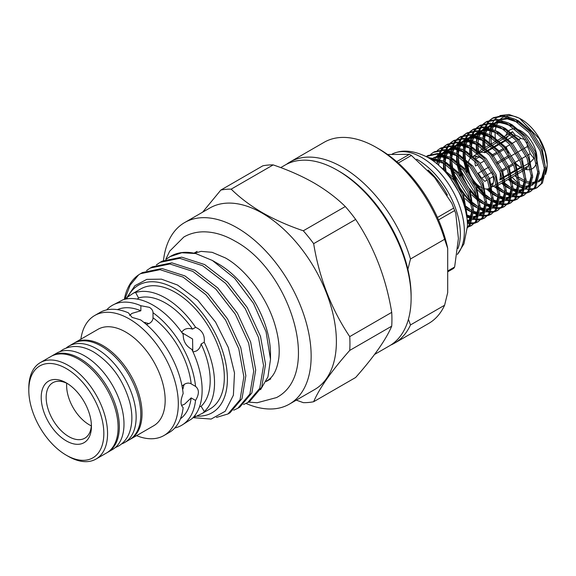 <?xml version="1.0" encoding="UTF-8"?>
<svg xmlns="http://www.w3.org/2000/svg" width="576" height="576" viewBox="0 0 576 576"><rect width="100%" height="100%" fill="white"/><g stroke="black" fill="none" stroke-linecap="round" stroke-linejoin="round"><path stroke-width="0.86" d="M121.572 443.959A55.692 32.155 -120 0 0 124.61 442.548A55.692 32.155 -120 0 0 133.15 397.922A55.692 32.155 -120 0 0 96.768 348.847A55.692 32.155 -120 0 0 68.926 346.09A55.692 32.155 -120 0 0 66.182 348.019M124.61 442.548L129.262 439.862A55.692 32.155 -120 0 0 137.801 395.237A55.692 32.155 -120 0 0 101.419 346.162A55.692 32.155 -120 0 0 73.577 343.404L68.926 346.09M107.179 452.599A55.692 32.155 -120 0 0 107.806 452.254A55.692 32.155 -120 0 0 116.345 407.628A55.692 32.155 -120 0 0 79.963 358.553A55.692 32.155 -120 0 0 52.114 355.795A55.692 32.155 -120 0 0 51.502 356.162M107.806 452.254L112.457 449.568A55.692 32.155 -120 0 0 120.996 404.942A55.692 32.155 -120 0 0 84.614 355.867A55.692 32.155 -120 0 0 56.765 353.11L52.114 355.795M183.262 388.267A38.592 22.277 60 0 1 182.549 388.98M512.438 182.009L518.335 186.07M519.559 186.732L524.203 188.64M525.204 188.928L529.092 189.554M529.949 189.576L533.268 189.23M534.002 189.043L536.839 187.841L541.21 183.701L544.565 169.438L540.115 150.674L528.898 132.509L513.778 119.902L502.366 116.273L492.336 118.339L489.845 120.139M492.336 118.339L493.603 117.612L503.633 115.538L515.045 119.174L530.165 131.782L541.375 149.947L545.832 168.71L542.47 182.966L536.839 187.841M537.458 187.459L534.535 188.496M533.779 188.647L530.359 188.82M526.925 188.309L525.773 188.006M465.127 208.627L461.362 196.142L450.612 178.531M441.742 168.142L453.852 180.274L462.622 195.415L466.992 218.081M467.417 227.354L469.015 225.382L472.37 211.118L467.921 192.355L456.703 174.19L441.583 161.582L428.63 157.882M427.565 157.284L442.85 160.855L457.97 173.462L469.188 191.621L473.638 210.391L470.282 224.647L467.402 227.779M468.374 226.93L471.211 225.734L475.574 221.587L478.937 207.331L474.487 188.568L463.27 170.402L448.15 157.795L436.738 154.159L426.19 156.55M426.708 156.233L427.975 155.506L437.998 153.432L449.41 157.068L464.53 169.675L475.747 187.834L480.197 206.604L476.842 220.86L471.211 225.734M471.83 225.353L468.907 226.39M468.151 226.541L467.438 226.634M467.424 223.322L470.03 223.654M470.88 223.682L474.206 223.33M474.934 223.142L477.77 221.947L482.141 217.8L485.496 203.544L481.046 184.774L469.829 166.615L454.709 154.008L443.297 150.372L433.274 152.446L430.776 154.238M433.274 152.446L434.534 151.711L444.564 149.645L455.976 153.274L471.096 165.881L482.314 184.046L486.763 202.81L483.408 217.073L477.77 221.947M478.397 221.558L475.466 222.602M474.71 222.746L471.29 222.926M470.412 222.854L467.374 222.293M467.057 217.044L471.694 218.952M472.702 219.24L476.59 219.866M477.446 219.888L480.766 219.542M481.5 219.355L484.337 218.153L488.707 214.013L492.062 199.757L487.613 180.986L476.395 162.821L461.275 150.214L449.863 146.585L439.834 148.658L437.342 150.451M439.834 148.658L441.101 147.924L451.123 145.858L462.535 149.486L477.655 162.094L488.873 180.259L493.322 199.022L489.967 213.278L484.337 218.153M484.956 217.771L482.033 218.808M481.277 218.959L477.857 219.132M476.971 219.06L472.961 218.225M471.917 217.879L467.093 215.654M466.502 208.534L472.392 212.594M473.616 213.257L478.26 215.165M479.268 215.453L483.156 216.072M484.013 216.101L487.332 215.755M488.059 215.568L490.896 214.366L495.266 210.226L498.622 195.962L494.172 177.199L482.954 159.034L467.834 146.426L456.422 142.798L446.4 144.864L443.902 146.664M446.4 144.864L447.66 144.137L457.69 142.063L469.102 145.699L484.222 158.306L495.439 176.465L499.889 195.235L496.534 209.491L490.896 214.366M491.522 213.984L488.592 215.021M487.836 215.172L484.416 215.345M483.538 215.273L479.52 214.43M478.483 214.085L473.659 211.867M480.182 209.47L484.819 211.378M485.827 211.658L489.715 212.285M490.572 212.314L493.891 211.961M494.626 211.774L497.462 210.578L501.833 206.431L505.188 192.175L500.738 173.412L489.521 155.246L474.401 142.639L462.989 139.003L452.959 141.077L450.468 142.87M452.959 141.077L454.226 140.35L464.249 138.276L475.668 141.912L490.788 154.519L501.998 172.678L506.455 191.448L503.093 205.704L497.462 210.578M498.082 210.197L495.158 211.234M494.402 211.378L490.982 211.558M490.097 211.486L486.086 210.643M485.042 210.298L480.218 208.08M479.628 200.959L485.518 205.02M486.742 205.675L491.386 207.583M492.394 207.871L496.282 208.498M497.138 208.519L500.458 208.174M501.185 207.986L504.022 206.791L508.392 202.644L511.754 188.388L507.298 169.618L496.087 151.459L480.96 138.852L469.548 135.216L459.526 137.29L457.034 139.082M459.526 137.29L460.786 136.555L470.815 134.489L482.227 138.118L497.347 150.725L508.565 168.89L513.014 187.654L509.659 201.917L504.022 206.791M504.648 206.402L501.718 207.446M500.962 207.59L497.542 207.763M496.663 207.698L492.646 206.856M491.609 206.51L486.785 204.286M486.187 197.165L492.084 201.226M493.308 201.888L497.945 203.796M498.953 204.084L502.841 204.71M503.698 204.732L507.017 204.386M507.751 204.199L510.588 202.997L514.958 198.857L518.314 184.594L513.864 165.83L502.646 147.665L487.526 135.058L476.114 131.429L466.085 133.495L463.594 135.295M466.085 133.495L467.352 132.768L477.374 130.694L488.794 134.33L503.914 146.938L515.124 165.103L519.581 183.866L516.218 198.122L510.588 202.997M511.207 202.615L508.284 203.652M507.528 203.803L504.108 203.976M503.222 203.904L499.212 203.069M498.168 202.723L493.344 200.498M492.754 193.378L498.643 197.438M499.874 198.101L504.511 200.009M505.519 200.29L509.407 200.916M510.264 200.945L513.583 200.592M514.31 200.412L517.147 199.21L521.518 195.062L524.88 180.806L520.423 162.043L509.213 143.878L494.093 131.27L482.674 127.642L472.651 129.708L470.16 131.508M472.651 129.708L473.911 128.981L483.941 126.907L495.353 130.543L510.473 143.15L521.69 161.309L526.14 180.079L522.785 194.335L517.147 199.21M517.774 198.828L514.843 199.865M514.087 200.016L510.667 200.189M509.789 200.117L505.778 199.274M504.734 198.929L499.91 196.711M499.313 189.59L505.21 193.651M506.434 194.314L511.07 196.222M512.078 196.502L515.966 197.129M516.823 197.158L520.142 196.805M520.877 196.618L523.714 195.422L528.084 191.275L531.439 177.019L526.99 158.249L515.772 140.09L500.652 127.483L489.24 123.847L479.21 125.921L476.719 127.714M479.21 125.921L480.478 125.194L490.507 123.12L501.919 126.756L517.039 139.363L528.25 157.522L532.706 176.292L529.344 190.548L523.714 195.422M524.333 195.034L521.41 196.078M520.654 196.222L517.234 196.402M516.348 196.33L512.338 195.487M511.294 195.142L506.47 192.924M505.879 185.803L511.769 189.864M513 190.519L517.637 192.427M518.645 192.715L522.533 193.342M523.39 193.363L526.709 193.018M527.436 192.83L530.273 191.628L534.643 187.488L538.006 173.232L533.549 154.462L522.338 136.303L507.218 123.696L495.799 120.06L485.777 122.134L483.286 123.926M485.777 122.134L487.037 121.399L497.066 119.333L508.478 122.962L523.598 135.569L534.816 153.734L539.266 172.498L535.91 186.761L530.28 191.628M530.899 191.246L527.969 192.29M527.213 192.434L523.793 192.607M522.914 192.542L518.904 191.7M517.86 191.354L513.036 189.13M426.312 156.614L427.349 155.88M443.354 147.168L441.266 149.645M440.813 150.322L439.157 153.554M438.818 154.426L437.674 158.566M437.472 159.682L437.062 163.858M438.739 158.947L439.769 154.613M440.078 153.698L441.648 150.307M442.08 149.594L444.089 146.981M444.622 146.441L447.041 144.518M449.921 143.381L447.826 145.858M447.379 146.534L445.716 149.767M445.378 150.638L444.233 154.771M444.038 155.894L443.592 161.266L444.737 156.168M443.606 162.749L444.391 170.244M472.37 211.111L466.092 206.374M464.249 204.638L463.817 204.206M446.105 171.756L444.946 163.807M444.866 162.022L445.133 156.334M445.298 155.16L446.328 150.818M446.645 149.904L448.214 146.52M448.639 145.807L450.655 143.194M451.181 142.654L453.6 140.724M456.48 139.594L454.392 142.07M453.938 142.747L452.282 145.98M451.944 146.851L450.799 150.984M450.598 152.1L450.158 157.478L451.296 152.381M450.166 158.962L450.95 166.45M451.404 168.696L453.535 176.026L460.922 190.915L471.391 203.314M473.062 204.746L477.684 208.058M478.937 207.317L472.651 202.579M470.808 200.844L454.795 175.291L453.298 170.503M452.671 167.962L451.498 159.811M451.433 158.234L451.699 152.546M451.865 151.373L452.894 147.031M453.204 146.117L454.774 142.726M455.206 142.013L457.214 139.399M457.747 138.859L460.166 136.937M463.046 135.806L460.951 138.283M460.505 138.96L458.842 142.186M458.503 143.057L457.358 147.197M457.164 148.313L456.718 153.691L457.862 148.594M456.732 155.174L457.517 162.662M457.97 164.909L461.434 175.68M470.491 191.383L477.95 199.519M485.496 203.53L479.218 198.792M477.374 197.057L461.362 171.504L459.857 166.716M459.23 164.174L458.064 156.024L458.597 163.598M457.992 154.44L458.258 148.759M458.424 147.586L459.454 143.244M459.77 142.33L461.34 138.938M461.772 138.226L463.781 135.612M464.314 135.072L466.726 133.15M469.606 132.012L467.518 134.489M467.064 135.166L465.408 138.398M464.681 140.4L464.414 141.329M464.321 141.66L463.925 143.41M463.723 144.526L463.284 149.904L464.112 145.793M463.291 151.387L464.076 158.875M464.53 161.114L466.661 168.444L474.048 183.334L484.517 195.732M492.062 199.742L485.784 195.005M483.934 193.27L475.286 182.57M468.634 169.618L466.423 162.929M465.502 158.983L464.623 152.237M464.558 150.653L464.825 144.972M464.99 143.791L465.43 141.552M465.725 140.429L465.991 139.529M466.33 138.542L467.899 135.151M468.331 134.438L470.347 131.825M470.873 131.285L473.292 129.362M476.172 128.225L474.077 130.702M473.63 131.378L471.967 134.611M471.247 136.613L470.974 137.542M470.887 137.873L470.484 139.615M470.29 140.731L470.146 141.739M470.124 141.883L469.85 146.095M469.865 147.83L470.455 153.979M487.908 188.856L491.076 191.945M498.622 195.955L492.343 191.218M490.5 189.475L489.406 188.366M472.061 155.189L471.19 148.442M471.118 146.866L471.384 141.178M471.55 140.004L471.996 137.765M472.284 136.642L472.558 135.742M472.896 134.748L474.466 131.364M474.898 130.651L476.906 128.038M477.439 127.498L479.851 125.568M482.738 124.438L480.643 126.914M480.197 127.591L478.534 130.824M477.806 132.826L477.54 133.754M477.446 134.086L477.05 135.828M476.849 136.944L476.705 137.952M476.69 138.096L476.41 142.301L477.547 137.225M476.424 144.043L477.202 151.294M495.871 186.487L497.642 188.158M505.188 192.161L498.91 187.423M478.858 152.525L477.799 145.411M478.253 135.396L479.146 131.875M479.455 130.961L481.025 127.57M481.457 126.857L483.473 124.243M483.998 123.703L486.418 121.781M489.298 120.643L487.202 123.127M486.756 123.804L485.093 127.03M484.754 127.901L483.61 132.041M483.415 133.157L482.976 138.514L484.114 133.438M482.99 140.256L483.581 146.405M502.43 182.7L504.209 184.363M511.747 188.374L505.469 183.636M485.165 147.492L484.315 140.868M484.25 139.284L484.51 133.603M484.675 132.43L485.705 128.088M486.022 127.174L487.591 123.782M488.023 123.07L490.032 120.456M490.565 119.916L492.977 117.994M519.502 118.274L521.15 119.225A36.835 21.269 60 0 1 547.2 164.34L545.09 152.071L539.086 138.593L519.502 118.274L509.018 114.466L499.838 115.596M547.2 164.693A36.835 21.269 60 0 1 545.638 173.693M543.946 177.019A36.835 21.269 60 0 1 538.171 181.894M536.998 182.318A36.835 21.269 60 0 1 536.796 182.383L535.702 182.52L537.041 182.189M538.15 181.987L543.809 177.624M545.544 174.449L547.2 165.046M495.77 141.372A36.835 21.269 60 0 1 495.648 140.674M495.374 138.686A36.835 21.269 60 0 1 495.194 131.89M495.324 130.529A36.835 21.269 60 0 1 496.44 125.539M496.836 124.495A36.835 21.269 60 0 1 499.104 120.564M499.831 119.722A36.835 21.269 60 0 1 504.533 116.554M506.556 115.963A36.835 21.269 60 0 1 520.344 118.771M518.249 183.29L511.999 177.178M513.101 181.404A41.22 23.796 60 0 1 512.201 180.684M509.746 178.553A41.22 23.796 60 0 1 509.695 178.51L510.451 179.179M498.391 116.345L494.885 119.268M494.28 119.995L492.235 123.329M491.832 124.207L490.493 128.362M490.262 129.478L489.802 133.027M514.339 162.878L515.261 163.8A17.978 10.382 -120 0 0 518.054 165.773L518.054 165.773A17.978 10.382 -120 0 0 520.841 167.026L521.748 167.342M505.692 147.132L505.915 148.457A17.978 10.382 -120 0 0 506.297 149.89M505.735 140.126L505.505 140.796M510.07 134.222L508.709 135.742A17.978 10.382 -120 0 0 506.297 138.715M524.974 139.586L520.841 138.384A17.978 10.382 -120 0 0 518.054 136.411A17.978 10.382 -120 0 0 515.261 135.158L512.503 131.71L511.02 133.214M536.94 159.545A22.363 12.91 -120 0 0 521.15 131.04A22.363 12.91 -120 0 0 517.622 129.463M514.872 128.916A22.363 12.91 -120 0 0 508.464 131.083M507.571 132.106A22.363 12.91 -120 0 0 505.951 135.49M506.254 146.808A22.363 12.91 -120 0 0 508.493 152.935M514.958 162.526A22.363 12.91 -120 0 0 519.516 166.522M479.009 152.885A17.978 10.382 -120 0 1 484.877 152.705L486.382 151.834M487.649 151.106L492.948 148.046M494.208 147.312L499.507 144.252M500.774 143.525L506.074 140.465M507.334 139.738L512.633 136.678M513.9 135.943L515.261 135.158M508.709 135.742L505.26 137.736M504 138.463L498.701 141.523M497.434 142.25L492.134 145.31M490.874 146.045L485.575 149.098M484.308 149.832L479.045 152.87M475.322 157.997A17.978 10.382 -120 0 1 475.531 157.255L477.058 156.377M483.883 152.438L485.849 151.301M487.116 150.574L492.415 147.514M493.675 146.779L498.974 143.719M500.242 142.992L505.541 139.932M474.955 161.194A17.978 10.382 -120 0 0 475.531 165.996L477.893 164.635M505.915 148.457L505.404 148.752M504.144 149.479L498.845 152.539M497.578 153.266L492.278 156.326M484.452 160.848L480.269 163.26M487.188 180.007L484.877 181.346A17.978 10.382 -120 0 1 478.318 173.189L482.328 170.878M483.595 170.15L488.894 167.09M496.721 162.569L502.02 159.509M503.28 158.782L508.579 155.722M515.261 163.8L514.706 164.124M513.446 164.851L508.147 167.911M506.88 168.646L501.581 171.698M493.25 176.515L488.455 179.28M483.703 159.919A17.978 10.382 -120 0 0 480.845 157.896A17.978 10.382 -120 0 0 473.486 156.355M471.211 157.435A17.978 10.382 -120 0 0 468.583 161.618M468.137 164.714A17.978 10.382 -120 0 0 480.845 187.25A17.978 10.382 -120 0 0 482.299 187.999M66.319 440.899A35.518 20.506 60 0 1 41.206 397.397A35.518 20.506 60 0 1 66.319 382.896L66.319 382.896A35.518 20.506 60 0 1 91.433 426.398A35.518 20.506 60 0 1 66.319 440.899M67.594 383.666A32.011 18.482 -120 0 0 52.79 382.745A32.011 18.482 -120 0 0 47.887 408.398A32.011 18.482 -120 0 0 68.796 436.601A32.011 18.482 -120 0 0 84.802 438.192A32.011 18.482 -120 0 0 91.404 424.908M184.644 222.566L209.88 207.994A104.803 60.509 60 0 1 262.282 213.185A104.803 60.509 60 0 1 330.746 305.539A104.803 60.509 60 0 1 314.683 389.52L289.447 404.093A104.803 60.509 -120 0 0 305.51 320.112A104.803 60.509 -120 0 0 237.046 227.758A104.803 60.509 -120 0 0 184.644 222.566A104.803 60.509 -120 0 0 163.49 260.453M231.178 189.144L273.175 164.902A116.95 67.522 -120 0 0 262.822 165.823L220.831 190.066A116.95 67.522 60 0 1 231.178 189.144C239.976 197.806 250.402 205.668 262.462 212.724C274.802 219.737 288.418 225.756 303.307 230.789A116.95 67.522 60 0 1 313.654 243.662C319.313 278.129 331.33 309.11 349.726 336.614A116.95 67.522 60 0 1 349.726 350.417C331.459 371.066 319.435 388.174 313.654 401.724A116.95 67.522 60 0 1 303.307 402.646L296.294 400.14M313.654 401.724L355.651 377.482C373.918 356.825 385.942 339.725 391.716 326.167A116.95 67.522 -120 0 0 391.716 312.372C386.064 277.906 374.04 246.924 355.651 219.42A116.95 67.522 -120 0 0 345.305 206.546C336.586 197.95 326.16 190.087 314.021 182.959C301.788 175.997 288.173 169.978 273.175 164.902M193.039 351.986L196.452 350.942C198.864 349.488 200.419 347.17 201.118 343.994L204.214 342.209C204.977 335.16 202.111 330.199 195.617 327.326L192.521 329.112C189.425 328.126 186.646 328.32 184.169 329.681L181.562 332.107M181.93 332.626L192.578 339.005L192.78 351.418M137.39 299.117L138.557 297.958L135.511 292.37L133.38 293.177L126.871 297.554L127.562 298.757M181.526 405.439L184.536 404.244L191.174 397.908L195.552 400.435C199.318 394.15 199.318 389.477 195.552 386.402L191.102 383.832M184.133 384.437L182.65 389.621M146.47 324.54L149.414 323.374C151.798 321.919 153 320.054 153.014 317.786A63.144 36.454 -120 0 1 191.174 383.875C189.202 382.752 186.984 382.86 184.536 384.199L182.052 386.165M153.014 317.866L153.014 312.725C152.935 310.55 151.733 308.758 149.414 307.354L140.861 305.712L140.861 310.766L132.055 313.351L129.514 315.353M143.77 322.294L149.004 323.597M194.926 415.433L195.617 416.635L202.666 413.179L204.43 411.739L201.118 406.31L199.534 406.742M91.339 425.88A32.011 18.482 60 0 1 89.266 424.786A32.011 18.482 60 0 1 66.722 383.242M339.185 171.295L337.32 170.222L339.185 171.295A101.736 58.738 60 0 1 411.12 295.898L411.12 298.044A104.364 60.257 -120 0 0 337.32 170.222L337.32 170.222A104.364 60.257 -120 0 0 285.142 165.053L280.721 167.602M374.551 354.449L389.506 345.823A104.364 60.257 -120 0 0 411.12 298.044M246.031 403.459A104.803 60.509 -120 0 0 289.447 404.093M270.504 359.345L270.504 354.132A73.627 42.509 -120 0 0 218.441 263.959L212.364 260.453L234.641 278.287L253.476 303.329L266.069 331.812L270.504 359.345L267.955 376.848L260.546 389.686M202.666 413.179L209.981 408.96A69.286 40.003 -120 0 0 220.601 353.441A69.286 40.003 -120 0 0 175.342 292.385A69.286 40.003 -120 0 0 140.695 288.958L133.38 293.177M195.617 327.326A69.286 40.003 -120 0 0 165.542 298.044A69.286 40.003 -120 0 0 135.461 292.594M204.214 411.674A69.286 40.003 -120 0 0 204.214 342.209M193.421 417.226A69.286 40.003 -120 0 0 195.617 416.635M174.816 427.968A69.286 40.003 -120 0 0 181.577 425.354L191.808 418.831A69.286 40.003 -120 0 0 191.808 349.366C186.005 346.104 183.146 341.143 183.218 334.483A69.286 40.003 -120 0 0 153.137 305.201A69.286 40.003 -120 0 0 123.062 299.758L112.298 305.352A69.286 40.003 -120 0 0 106.654 309.902M195.552 386.402A69.286 40.003 -120 0 0 153.014 312.725M181.577 425.354A69.286 40.003 -120 0 0 195.552 400.435M94.68 315.518L99.893 312.516A69.286 40.003 -120 0 1 128.455 312.876L132.055 317.376L140.609 319.889A69.286 40.003 -120 0 1 183.146 393.566C180.353 400.421 180.353 405.094 183.146 407.599A69.286 40.003 -120 0 1 169.178 432.518L163.966 435.521A69.286 40.003 -120 0 0 174.586 380.009A69.286 40.003 -120 0 0 129.326 318.953A69.286 40.003 -120 0 0 94.68 315.518A69.286 40.003 -120 0 0 80.87 339.192M136.562 435.65A69.286 40.003 -120 0 0 163.966 435.521M129.874 439.495A55.692 32.155 -120 0 0 130.507 439.15L153.634 425.794A55.692 32.155 -120 0 0 162.173 381.168A55.692 32.155 -120 0 0 125.791 332.093A55.692 32.155 -120 0 0 97.949 329.335L74.815 342.691A55.692 32.155 -120 0 0 74.203 343.058M130.507 439.15A55.692 32.155 -120 0 0 139.039 394.524A55.692 32.155 -120 0 0 102.658 345.449A55.692 32.155 -120 0 0 74.815 342.691M68.177 456.293L66.319 455.22L68.177 456.293A55.692 32.155 -120 0 0 96.026 459.058L106.567 452.966A55.692 32.155 -120 0 0 115.106 408.341A55.692 32.155 -120 0 0 78.725 359.266A55.692 32.155 -120 0 0 50.875 356.508L40.334 362.592A55.692 32.155 -120 0 0 28.8 388.087L28.8 390.24A53.057 30.636 -120 0 0 66.319 455.22A53.057 30.636 -120 0 0 103.838 433.562A53.057 30.636 -120 0 0 66.319 368.575A53.057 30.636 -120 0 0 28.8 390.24M96.026 459.058A55.692 32.155 -120 0 0 104.558 414.425A55.692 32.155 -120 0 0 68.177 365.357A55.692 32.155 -120 0 0 40.334 362.592M227.988 413.957L229.975 412.812L242.021 398.592L245.851 375.696L240.79 347.674L227.513 318.83L207.943 293.623L184.975 275.94L162.007 268.524L142.438 272.556L140.45 273.701L160.02 269.669L182.988 277.085L205.963 294.768L225.533 319.975L238.81 348.818L243.871 376.841L240.041 399.737L227.988 413.957L216.425 417.442M247.68 402.588L249.66 401.443L261.713 387.223L265.543 364.334L260.482 336.305L247.205 307.469L227.635 282.254L204.667 264.571L181.692 257.155L162.13 261.187L160.142 262.332L179.712 258.3L202.68 265.716L225.655 283.399L245.218 308.614L258.494 337.45L263.556 365.479L259.726 388.368L247.68 402.588L243.547 404.503M237.838 408.269L239.818 407.124L251.863 392.904L255.701 370.015L250.639 341.993L237.355 313.15L217.793 287.942L194.818 270.252L171.85 262.836L152.28 266.875L150.3 268.02L169.862 263.981L192.838 271.397L215.806 289.087L235.375 314.294L248.652 343.138L253.714 371.16L249.883 394.049L237.838 408.269L233.705 410.191M166.234 259.222L169.985 256.651L181.771 252.763L195.653 253.526A82.613 47.7 -120 0 0 170.777 256.198L169.985 256.651M156.384 264.91L160.142 262.332M146.542 270.59L150.3 268.02M196.74 416.11A73.627 42.509 -120 0 0 226.238 365.702A73.627 42.509 -120 0 0 175.342 288.842A73.627 42.509 -120 0 0 127.879 296.842M193.018 417.658L211.14 419.062L225.238 411.257L233.388 395.201L234.497 372.967L228.29 347.458L215.539 322.07L197.834 300.254L177.53 285.041L161.46 279.158L146.822 279.367L134.914 285.696L126.878 297.547A69.286 40.003 -120 0 0 125.258 299.16M396.713 161.676L409.428 154.339A71.474 41.27 60 0 1 410.4 154.886A71.474 41.27 60 0 1 411.372 155.455L398.254 163.03M437.436 217.462L453.679 208.087L451.858 203.378L434.614 177.538L411.372 155.455M453.679 208.087A71.474 41.27 60 0 1 454.644 210.586L438.509 219.902M447.703 271.001L454.644 266.998L458.402 238.5L455.774 213.365L454.644 210.586M454.644 266.998A71.474 41.27 60 0 1 453.679 268.38L447.703 271.822M416.642 159.214A60.379 34.862 60 0 1 417.629 159.768A60.379 34.862 60 0 1 457.97 248.508M392.227 154.037A60.379 34.862 60 0 1 396.713 152.33A60.379 34.862 60 0 1 421.661 157.442A60.379 34.862 60 0 1 459.238 205.027A60.379 34.862 60 0 1 457.351 254.412M396.713 152.33C405.526 149.71 415.85 151.387 427.702 157.363A55.123 31.824 60 0 1 428.479 157.802A55.123 31.824 60 0 1 467.453 226.202L463.954 243.85L457.344 254.448M409.428 154.339L387.598 154.498M376.394 147.492L379.49 149.278A100.202 57.852 60 0 1 447.703 248.371L444.607 239.292A104.587 60.379 -120 0 0 376.394 147.492A104.587 60.379 -120 0 0 324.101 142.308L289.987 162A104.587 60.379 60 0 1 410.501 258.984L444.607 239.292M408.42 319.306L410.501 324.929A104.587 60.379 60 0 1 394.574 343.145L428.681 323.453A104.587 60.379 -120 0 0 444.607 305.237L447.703 292.579L447.703 248.371M286.481 164.318A104.587 60.379 60 0 1 289.987 162M394.574 343.145A104.587 60.379 60 0 1 390.809 345.024M444.607 305.237L410.501 324.929M410.501 258.984L407.88 269.381M345.305 206.546L303.307 230.789M313.654 243.662L355.651 219.42M391.716 312.372L349.726 336.614M349.726 350.417L391.716 326.167M202.601 212.198L220.831 190.066M192.521 329.112A63.144 36.454 -120 0 0 138.557 297.958M140.861 310.766A63.144 36.454 -120 0 0 117.418 309.629M140.861 305.712A69.286 40.003 -120 0 0 112.298 305.352M124.877 299.246L130.118 285.17L138.643 274.838A82.613 47.7 -120 0 0 124.337 299.383M138.643 274.838L140.45 273.701M195.653 253.526L212.364 260.453L218.441 263.959M180.439 418.781A63.144 36.454 -120 0 0 191.174 397.908M201.118 406.31A63.144 36.454 -120 0 0 201.118 343.994M484.034 188.626A17.978 10.382 -120 0 0 489.838 188.143A17.978 10.382 -120 0 0 490.09 187.985L489.838 188.143M491.278 186.991A17.978 10.382 -120 0 0 492.566 173.664M490.514 184.586A17.978 10.382 -120 0 0 492.574 185.011M497.088 185.789L494.827 187.092L493.243 186.178M502.596 178.402L499.802 180.014A17.978 10.382 -120 0 0 499.81 171.302M478.764 152.662L480.506 150.178L483.055 148.709M530.114 162.511L533.981 158.429L530.186 153.727L527.314 155.39M526.046 156.118L520.747 159.178M519.487 159.912L514.188 162.965M512.921 163.699L507.622 166.759M506.362 167.486L501.062 170.546M503.863 177.667L509.162 174.607M510.422 173.88L515.722 170.82M516.989 170.093L522.288 167.033M523.548 166.306L528.847 163.246M498.348 185.054L503.647 181.994M504.914 181.267L510.214 178.207M511.474 177.48L516.773 174.42M518.04 173.693L523.339 170.633M524.606 169.898L526.824 168.617L527.4 166.442L524.167 168.307M522.9 169.034L517.601 172.094M516.341 172.822L511.042 175.882M509.774 176.616L504.475 179.676M503.215 180.403L497.916 183.463M490.5 184.543L493.25 182.959M500.069 179.021L502.366 177.696M503.626 176.962L508.925 173.909M510.192 173.174L515.491 170.114M516.751 169.387L520.841 167.026M524.491 168.12L526.824 168.617M481.687 178.142L485.302 176.054M486.562 175.327L491.861 172.267M476.122 158.76L479.117 157.032M484.315 147.982L489.614 144.922M490.882 144.187L496.181 141.127M497.441 140.4L502.74 137.34M504.007 136.613L509.306 133.553M510.566 132.826L512.503 131.71M520.841 138.384L517.73 140.184M516.463 140.911L511.164 143.971M509.904 144.698L504.605 147.758M503.338 148.486L498.038 151.546M496.778 152.28L491.479 155.34M497.484 163.807L502.783 160.747M504.043 160.02L509.342 156.96M510.61 156.233L515.909 153.173M517.176 152.438L522.468 149.378M523.735 148.651L527.4 146.534L526.882 142.243M527.4 166.442A17.978 10.382 -120 0 0 529.25 164.513M530.186 153.727A17.978 10.382 -120 0 0 527.4 146.534M525.521 169.373A22.363 12.91 -120 0 0 530.503 169.43M531.814 168.941A22.363 12.91 -120 0 0 536.422 162.878M518.839 177.278L524.873 180.634M526.162 181.145L531.194 182.419M532.339 182.542L535.702 182.52M508.997 178.913L510.768 180.576M144.281 322.704A38.592 22.277 60 0 1 145.253 322.438M428.098 170.042A59.198 34.178 60 0 1 447.415 195.091M514.649 175.651L517.586 178.07M519.156 179.186L524.894 182.246M526.133 182.693L531.007 183.643M532.13 183.658L536.94 182.534M538.193 181.829L541.548 178.466L544.486 167.962M517.19 121.961L507.744 118.699L499.385 119.635M497.93 120.334L493.927 123.653M493.25 124.524L491.069 128.57M490.673 129.643L489.535 134.741M489.384 136.13L489.47 143.006M508.082 179.438L511.02 181.858M512.59 182.974L518.335 186.034M519.574 186.48L524.448 187.43M525.564 187.445L530.374 186.322M531.634 185.616L534.989 182.254L537.926 171.749M510.631 125.755L501.178 122.486L492.818 123.422M491.364 124.121L487.368 127.447M486.691 128.318L484.502 132.358M482.825 139.918L482.904 146.794M501.516 183.226L504.461 185.652M506.03 186.761L511.769 189.821M513.007 190.274L517.882 191.225M519.005 191.232L523.814 190.109M525.067 189.403L528.422 186.041L531.36 175.543M504.065 129.542L494.618 126.274L486.259 127.217M484.805 127.908L480.802 131.234M480.125 132.106L477.943 136.152M476.258 143.712L476.345 150.581M476.59 152.582L476.834 154.13M494.957 187.02L497.894 189.439M499.464 190.548L505.21 193.615M506.448 194.062L511.322 195.012M512.438 195.019L517.248 193.896M518.508 193.19L521.863 189.828L524.801 179.33M497.498 133.33L488.052 130.068L479.693 131.004M478.238 131.702L475.006 134.179M473.566 135.893L472.55 137.477M472.399 137.743L471.377 139.939M470.988 141.012L470.714 141.876M470.678 141.998L469.843 146.11M469.678 147.744L469.778 154.375M470.023 156.37L470.333 158.249M486.482 188.986L491.335 193.226M492.905 194.342L498.643 197.402M499.882 197.849L504.756 198.799M505.879 198.814L510.689 197.69M511.942 196.985L515.297 193.622L518.234 183.118M491.328 143.935L490.637 136.951L481.486 133.855L473.134 134.791M471.679 135.49L468.439 137.966M466.999 139.68L465.984 141.271M465.84 141.53L464.818 143.726M464.422 144.799L464.155 145.663M463.133 151.286L463.219 158.162M463.464 160.157L466.855 172.541M475.927 188.266L484.769 197.014M486.338 198.13L492.084 201.19M493.322 201.636L498.19 202.586M499.313 202.601L504.122 201.478M505.382 200.772L508.738 197.41L511.675 186.905M484.762 147.722L484.07 140.746L474.926 137.642L466.567 138.586M465.113 139.277L461.117 142.603M460.44 143.474L458.251 147.514M456.574 155.074L456.653 161.95M456.898 163.951L460.296 176.328M471.715 194.832L478.21 200.808M479.772 201.917L485.518 204.977M486.756 205.43L491.63 206.381M492.754 206.388L497.563 205.265M498.816 204.559L502.171 201.197L505.109 190.699M477.77 144.67L478.289 152.237L477.821 144.698L468.36 141.43L460.008 142.373M458.554 143.064L454.55 146.39M453.874 147.262L451.692 151.308M450.007 158.868L450.094 165.737M450.331 167.738L453.73 180.122M465.156 198.619L471.643 204.595M473.213 205.711L478.958 208.771M480.19 209.218L485.064 210.168M486.187 210.175L490.997 209.052M492.257 208.346L495.612 204.984L498.55 194.486M471.744 156.046L470.945 148.32L461.801 145.224L453.442 146.16M451.987 146.858L447.991 150.178M447.307 151.049L445.126 155.095M443.448 162.655L443.527 169.531M466.646 209.498L472.392 212.558M473.63 213.005L478.505 213.955M479.628 213.97L484.438 212.846M485.69 212.141L489.046 208.778L491.983 198.274M465.185 159.833L464.386 152.107L455.234 149.011L446.882 149.947M445.428 150.646L441.425 153.965M440.748 154.836L438.566 158.882M438.17 159.955L437.191 163.966M467.064 216.799L471.938 217.742M473.062 217.757L477.871 216.634M479.131 215.928L482.486 212.566L485.424 202.068M458.618 163.62L458.129 156.067L448.675 152.798L440.316 153.742M438.862 154.433L434.858 157.759M434.182 158.63L432.929 160.661M467.323 221.494L471.312 220.421M472.565 219.715L475.92 216.353L478.858 205.855M451.562 159.854L442.109 156.586L433.757 157.529M432.302 158.22L430.776 159.199M467.381 222.444L469.354 220.14L472.298 209.642M538.214 181.757L543.161 177.53L544.19 175.716M545.854 170.006L542.066 148.198L532.022 132.062L518.501 120.866L515.657 119.513M508.889 117.713L499.19 119.599M498.053 120.355L494.69 123.84M494.1 124.754L492.185 129.017M491.854 130.154L490.968 135.598M490.896 137.088L491.306 143.942M512.186 180.59L518.306 184.392M519.595 184.968L524.614 186.365M525.744 186.487L530.474 185.983M531.655 185.544L536.594 181.325L537.631 179.51M539.287 173.794L535.507 151.985L525.456 135.85L511.934 124.654L509.09 123.3M502.322 121.5L492.631 123.394M491.494 124.142L488.124 127.627M487.534 128.542L485.626 132.811M485.287 133.949L484.402 139.385M484.33 140.882L484.74 147.737M503.129 182.297L503.892 182.966L503.143 182.29M505.62 184.378L511.74 188.179M513.036 188.755L518.047 190.159M519.185 190.274L523.908 189.77M525.089 189.331L530.035 185.112L531.065 183.298M532.721 177.588L528.941 155.772L518.897 139.637L505.368 128.448L502.531 127.094M495.763 125.287L486.065 127.181M484.927 127.93L481.565 131.422M480.974 132.336L479.059 136.598M478.728 137.736L477.842 143.172M497.318 186.725L496.584 186.077L497.326 186.754M499.061 188.165L505.181 191.974M506.47 192.542L511.488 193.946M512.618 194.062L517.349 193.558M518.53 193.118L523.469 188.899L524.506 187.085M526.162 181.375L522.382 159.566L512.33 143.424L498.809 132.235L495.965 130.882M489.197 129.082L479.506 130.968M478.361 131.724L474.998 135.209M474.408 136.123L472.5 140.386M472.162 141.523L471.276 146.959M471.204 148.457L471.722 156.024M490.759 190.512L488.714 188.647L490.766 190.548M492.494 191.952L498.614 195.761M499.91 196.33L504.922 197.734M506.059 197.849L510.782 197.345M511.963 196.913L516.91 192.686L517.939 190.872M519.595 185.162L515.815 163.354L505.771 147.218L492.242 136.022L489.406 134.669M482.638 132.869L472.939 134.755M471.802 135.511L468.439 138.996M467.842 139.91L465.934 144.173M465.602 145.31L464.717 150.754M464.645 152.244L465.156 159.811M484.193 194.306L480.974 191.254L471.622 178.33L465.595 162.115L467.582 169.265L474.451 183.067L484.2 194.335M485.928 195.746L492.055 199.548M493.344 200.124L498.362 201.521M499.493 201.643L504.223 201.139M505.404 200.7L510.343 196.481L511.38 194.666M513.036 188.95L509.249 167.141L499.205 151.006L485.683 139.81L482.839 138.456M476.071 136.656L466.373 138.55M465.235 139.298L461.873 142.783M461.282 143.698L461.03 144.13M460.418 145.31L459.374 147.967M459.036 149.105L458.15 154.541M459.007 165.881L461.016 173.052L467.892 186.862L477.641 198.122L469.742 189.504L464.897 181.807L459.029 165.902M479.369 199.534L485.489 203.335M486.785 203.911L491.796 205.315M492.934 205.43L497.657 204.926M498.838 204.487L503.784 200.268L504.814 198.454M506.47 192.744L502.69 170.928L492.646 154.793L479.117 143.604L476.28 142.25M469.512 140.45L459.814 142.337M458.676 143.086L455.314 146.578M454.716 147.492L452.808 151.754M452.477 152.892L451.591 158.328M451.519 159.826L452.03 167.393M452.448 169.675L454.457 176.839L461.326 190.649L471.074 201.91M472.802 203.321L478.93 207.13M480.218 207.698L485.237 209.102M486.367 209.218L491.098 208.714M492.278 208.274L497.218 204.055L498.254 202.241M499.91 196.531L496.123 174.722L486.079 158.58L472.558 147.391L469.714 146.038M462.946 144.238L453.247 146.124M452.11 146.88L448.747 150.365M448.157 151.279L446.249 155.542M445.91 156.679L445.025 162.122M444.953 163.613L445.471 171.18M466.243 207.115L472.363 210.917M473.659 211.486L478.67 212.89M479.808 213.005L484.531 212.501M485.712 212.069L490.658 207.842L491.688 206.035M493.344 200.318L489.564 178.51L479.52 162.374L465.991 151.178L463.154 149.825M456.379 148.025L446.688 149.918M445.55 150.667L442.188 154.152M441.59 155.066L439.682 159.329M439.351 160.466L438.53 165.125M467.093 215.28L472.111 216.677M473.242 216.799L477.972 216.295M479.153 215.856L484.092 211.637L485.129 209.822M486.785 204.113L482.998 182.297L472.954 166.162L459.432 154.973L456.588 153.612M449.82 151.812L440.122 153.706M438.984 154.454L435.622 157.946M435.031 158.861L433.8 161.287M467.258 220.615L471.406 220.082M472.586 219.643L477.533 215.424L478.562 213.61M480.218 207.9L476.438 186.084L466.394 169.949L452.866 158.76L450.029 157.406M443.254 155.606L433.562 157.493M432.425 158.242L431.057 159.386M467.395 222.718L470.966 219.211L472.003 217.397M473.659 211.687L469.872 189.878L459.828 173.736L446.306 162.547L443.462 161.194M436.694 159.394L431.388 159.602M467.093 215.474L463.313 193.666L453.406 177.689L440.042 166.5M59.803 351.698L62.849 349.596C72.194 344.758 82.498 345.571 93.758 352.051C111.326 363.226 123.322 379.93 129.744 402.17C132.588 413.338 132.574 423.252 129.701 431.906C127.505 438.214 123.782 442.93 118.534 446.054L115.193 447.638M165.751 259.416L169.682 251.172L183.845 237.01C189.713 233.662 196.164 231.934 203.191 231.826C213.674 231.775 224.287 234.878 235.037 241.121C290.232 270.511 322.466 373.687 276.538 397.57L257.191 402.746L248.515 402.106M194.508 253.267L201.074 251.366L212.126 252.317L225.346 257.904C245.945 269.374 267.156 297.691 275.054 325.159C278.647 337.421 279.907 348.372 278.827 358.02C277.078 369.958 273.082 377.546 266.854 380.786M477.734 153.612L473.278 156.182M270.756 378.886L266.062 381.593M451.858 203.378L455.774 213.365M197.129 251.359L194.011 253.159M496.656 184.205L491.357 187.265M432.691 160.488L434.203 160.474L445.457 163.951M472.255 209.153L471.643 214.258L469.368 219.6L467.345 221.825M431.474 159.66L433.282 158.414M434.7 157.723L440.604 156.679L449.381 158.832L452.023 160.164M478.822 205.366L477.367 213.134L475.862 215.906L472.817 218.83M471.571 219.485L467.237 220.37M433.951 161.402L435.305 158.94M435.953 158.033L439.841 154.627M441.266 153.929L448.286 152.95L458.582 156.377M485.388 201.578L484.769 206.705L482.486 212.033L479.376 215.035M478.13 215.69L473.278 216.576M472.133 216.497L467.093 215.194M438.588 165.175L439.459 160.524M439.819 159.386L441.864 155.146M442.519 154.246L446.407 150.84M447.826 150.142L454.615 149.141L465.149 152.59M491.947 197.784L491.335 202.896L489.053 208.238L485.942 211.248M484.697 211.903L479.844 212.789M478.699 212.71L473.659 211.406M472.363 210.845L466.236 207.079M445.493 171.202L445.003 163.649M445.082 162.158L446.026 156.73M446.378 155.599L448.43 151.358M449.078 150.451L452.966 147.046M454.392 146.354L460.85 145.332L471.708 148.795M498.514 193.997L497.887 199.159L495.605 204.473L492.502 207.461M491.256 208.116L486.403 209.002M485.258 208.922L480.218 207.612M478.922 207.058L472.795 203.285M471.067 201.881L468.115 199.109L458.374 185.681L452.47 169.697M452.059 167.414L451.57 159.854M451.649 158.364L452.592 152.942M452.945 151.812L454.99 147.571M455.645 146.664L459.533 143.258M460.951 142.56L467.402 141.545L478.274 145.008M505.073 190.21L504.468 195.286L502.193 200.642L499.068 203.666M497.822 204.329L492.97 205.207M491.825 205.135L486.785 203.825M485.489 203.263L479.362 199.498M458.208 154.577L459.151 149.155M459.504 148.018L461.556 143.784M462.204 142.877L466.092 139.471M467.518 138.773L473.962 137.75L484.834 141.221M511.639 186.422L510.286 193.925L508.702 196.927L505.627 199.879M504.382 200.534L499.529 201.42M498.384 201.341L493.344 200.038M492.055 199.476L485.921 195.71M464.774 150.79L465.718 145.368M466.07 144.23L468.122 139.99M468.77 139.09L472.658 135.684M474.077 134.986L481.09 133.999L491.4 137.434M518.198 182.628L517.572 187.798L515.29 193.104L512.194 196.092M510.948 196.747L506.095 197.633M504.95 197.554L499.91 196.25M498.614 195.689L492.487 191.923M471.334 147.002L472.277 141.574M472.63 140.443L474.682 136.202M475.33 135.295L479.218 131.89M480.643 131.198L486.259 130.147L492.458 131.206L497.959 133.639M524.765 178.841L523.318 186.588L521.82 189.367L518.753 192.305M517.507 192.96L512.654 193.846M511.51 193.766L506.47 192.456M505.181 191.902L499.054 188.129M477.9 143.208L478.843 137.786M479.196 136.656L481.248 132.415M481.896 131.508L485.784 128.102M487.202 127.404L492.811 126.36L499.752 127.663L504.526 129.852M531.324 175.054L529.87 182.83L528.365 185.594L525.319 188.51M524.074 189.166L519.221 190.051M518.076 189.972L513.036 188.669M511.74 188.107L505.613 184.342M484.466 139.421L485.402 133.999M485.755 132.862L487.807 128.628M488.455 127.721L492.343 124.315M493.769 123.617L499.608 122.573L507.902 124.488L511.085 126.065M537.89 171.266L536.443 179.006L534.946 181.786L531.878 184.723M530.633 185.378L525.78 186.264M524.635 186.185L519.595 184.882M518.306 184.32L512.179 180.554M510.444 179.15L509.71 178.502M491.026 135.634L491.969 130.212M492.322 129.074L494.374 124.834M495.022 123.926L498.91 120.521M500.328 119.83L507.341 118.843L517.651 122.27M544.45 167.472L543.002 175.234L541.498 178.006L538.445 180.936M537.199 181.591L532.346 182.477M531.202 182.398L529.38 182.095"/></g></svg>
